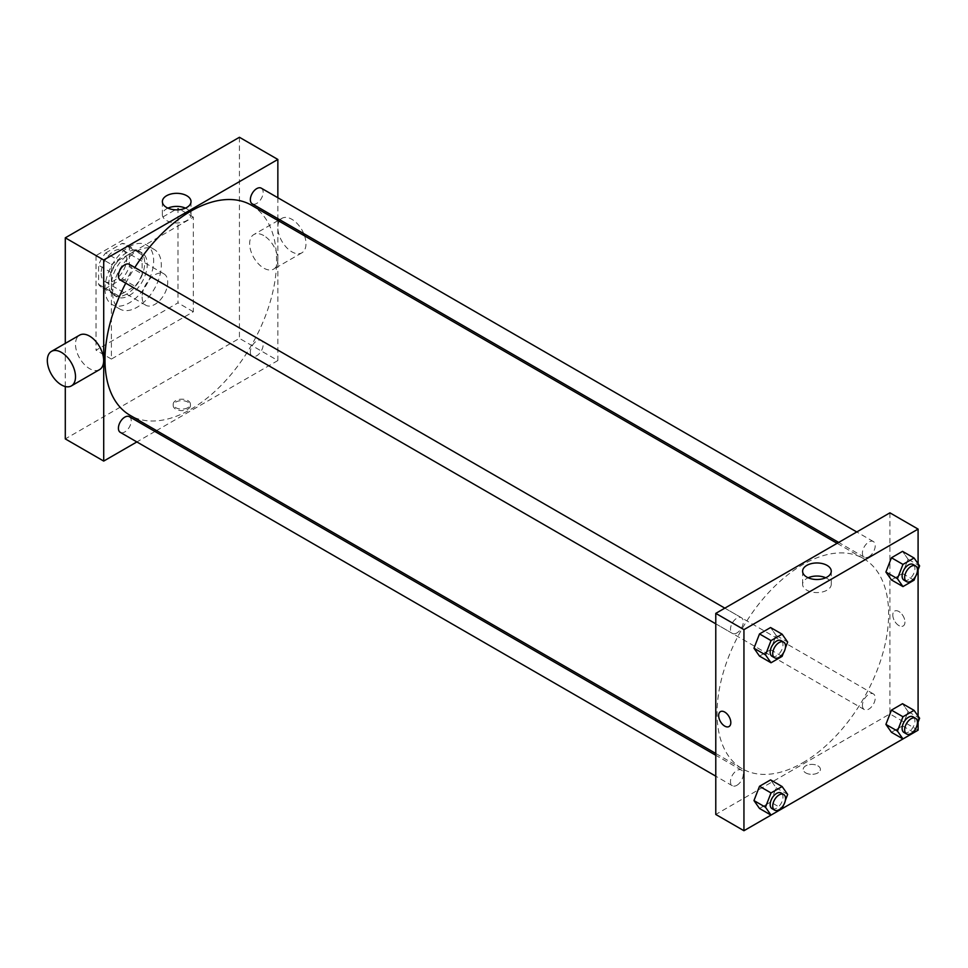 <?xml version="1.0" encoding="UTF-8"?>
<svg xmlns="http://www.w3.org/2000/svg" width="968" height="968" viewBox="0 0 968 968"><rect width="100%" height="100%" fill="white"/><g stroke="black" fill="none" stroke-linecap="round" stroke-linejoin="round"><path stroke-width="0.73" stroke-dasharray="4.84 3.63" d="M142.127 296.958A18.114 10.454 120 0 0 145.878 305.259A18.114 10.454 120 0 0 163.979 294.804A18.114 10.454 120 0 0 163.979 273.883A18.114 10.454 120 0 0 150.028 278.736A18.114 10.454 120 0 0 142.127 296.958M101.144 273.303A18.114 10.454 120 0 0 104.895 281.591A18.114 10.454 120 0 0 123.009 271.137A18.114 10.454 120 0 0 123.009 250.228A18.114 10.454 120 0 0 109.057 255.08A18.114 10.454 120 0 0 101.144 273.303M105.693 252.938L122.21 243.404A24.672 14.242 120 0 1 126.288 244.553A24.672 14.242 120 0 1 129.325 247.506L129.325 266.587A24.672 14.242 120 0 1 122.21 278.893L105.693 288.428A24.672 14.242 120 0 1 101.616 287.278A24.672 14.242 120 0 1 98.591 284.326L98.591 265.244A24.672 14.242 120 0 1 105.693 252.938L118.495 260.332L135.024 250.797L122.21 243.404M122.21 278.893L135.024 286.286L118.495 295.821L105.693 288.428M98.591 284.326L111.393 291.719L111.393 272.637L98.591 265.244M111.393 291.719A24.672 14.242 120 0 0 114.418 294.671A24.672 14.242 120 0 0 118.495 295.821M135.024 286.286A24.672 14.242 120 0 0 142.127 273.968L129.325 266.587M135.024 250.797A24.672 14.242 120 0 1 139.089 251.946A24.672 14.242 120 0 1 142.127 254.899L142.127 273.968M118.495 260.332A24.672 14.242 120 0 0 111.393 272.637M126.76 294.006A25.349 14.641 -60 0 1 114.079 295.264A25.349 14.641 -60 0 1 114.079 265.994A25.349 14.641 -60 0 1 139.428 251.353A25.349 14.641 -60 0 1 143.325 271.669A25.349 14.641 -60 0 1 126.76 294.006M129.325 295.482A25.349 14.641 120 0 0 145.878 273.145A25.349 14.641 120 0 0 141.993 252.829A25.349 14.641 120 0 0 122.464 259.618A25.349 14.641 120 0 0 111.393 285.137A25.349 14.641 120 0 0 116.644 296.74A25.349 14.641 120 0 0 129.325 295.482M142.127 254.899L129.325 247.506M104.992 288.827A34.4 19.868 120 0 0 112.119 304.581A34.4 19.868 120 0 0 146.519 284.713A34.4 19.868 120 0 0 146.519 244.989A34.4 19.868 120 0 0 120.008 254.209A34.4 19.868 120 0 0 104.992 288.827M112.675 293.268A34.4 19.868 120 0 0 119.802 309.022A34.4 19.868 120 0 0 154.202 289.154A34.4 19.868 120 0 0 154.202 249.429A34.4 19.868 120 0 0 127.691 258.637A34.4 19.868 120 0 0 112.675 293.268M96.026 255.564L96.026 350.198L177.979 302.875L177.979 208.253L96.026 255.564L111.393 264.433L111.393 359.067L193.346 311.744L193.346 217.122L111.393 264.433M193.346 217.122L177.979 208.253M239.435 137.274L239.435 338.364L65.292 438.903M65.292 386.522L65.292 343.41M187.901 409.149A8.603 4.961 0 0 0 190.418 405.64A8.603 4.961 0 0 0 181.815 400.667A8.603 4.961 0 0 0 173.212 405.64A8.603 4.961 0 0 0 178.523 410.226A8.603 4.961 0 0 0 187.901 409.149M277.852 220.45L277.852 360.544L239.435 338.364M277.852 360.544L156.526 430.591M154.965 431.486L136.863 441.94M129.337 264.337A9.051 5.227 -60 0 1 130.728 271.597A9.051 5.227 -60 0 1 124.812 279.57A9.051 5.227 -60 0 1 120.286 280.018M129.337 416.688A9.051 5.227 -60 0 1 130.728 423.948A9.051 5.227 -60 0 1 124.812 431.922A9.051 5.227 -60 0 1 120.286 432.369M250.349 352.062A9.051 5.227 120 0 0 252.224 356.2A9.051 5.227 120 0 0 261.275 350.973A9.051 5.227 120 0 0 261.275 340.518A9.051 5.227 120 0 0 254.306 342.938A9.051 5.227 120 0 0 250.349 352.062M277.852 197.738L277.852 218.647M261.275 188.167A9.051 5.227 -60 0 1 262.667 195.427A9.051 5.227 -60 0 1 256.75 203.401A9.051 5.227 -60 0 1 252.224 203.849M251.45 205.204A121.327 70.047 -60 0 1 270.048 302.415A121.327 70.047 -60 0 1 190.781 409.331A121.327 70.047 -60 0 1 130.123 415.345M125.755 283.188A121.327 70.047 -60 0 1 134.818 267.507M99.547 369.631A19.917 11.495 60 0 1 89.588 368.651A19.917 11.495 60 0 1 76.569 351.094A19.917 11.495 60 0 1 79.618 335.134M263.732 235.575A19.917 11.495 -120 0 0 253.773 234.595A19.917 11.495 -120 0 0 253.773 257.597A19.917 11.495 -120 0 0 273.69 269.092A19.917 11.495 -120 0 0 276.739 253.132A19.917 11.495 -120 0 0 263.732 235.575M193.346 311.744L177.979 302.875M111.393 359.067L96.026 350.198M167.924 208.132A14.326 8.276 0 0 0 162.37 214.678A14.326 8.276 0 0 0 176.696 222.955A14.326 8.276 0 0 0 191.023 214.678A14.326 8.276 0 0 0 186.824 208.834A14.326 8.276 0 0 0 185.469 208.132M187.901 407.661A8.603 4.961 180 0 1 178.523 408.738A8.603 4.961 180 0 1 173.212 404.152A8.603 4.961 180 0 1 181.815 399.179A8.603 4.961 180 0 1 190.418 404.152A8.603 4.961 180 0 1 187.901 407.661M304.605 235.889A19.917 11.495 60 0 1 301.859 252.829A19.917 11.495 60 0 1 281.942 241.334A19.917 11.495 60 0 1 281.942 218.332A19.917 11.495 60 0 1 291.9 219.312A19.917 11.495 60 0 1 303.734 233.591M802.847 762.711A121.327 70.047 120 0 0 882.102 655.796A121.327 70.047 120 0 0 863.504 558.572A121.327 70.047 120 0 0 770.02 591.073A121.327 70.047 120 0 0 717.058 713.174A121.327 70.047 120 0 0 742.178 768.713A121.327 70.047 120 0 0 802.847 762.711M736.878 632.951A9.051 5.227 -60 0 1 732.352 633.399A9.051 5.227 -60 0 1 732.352 622.944A9.051 5.227 -60 0 1 741.403 617.717A9.051 5.227 -60 0 1 743.279 621.855A9.051 5.227 -60 0 1 736.878 632.951M862.415 705.43A9.051 5.227 120 0 0 864.291 709.568A9.051 5.227 120 0 0 873.342 704.341A9.051 5.227 120 0 0 873.342 693.887A9.051 5.227 120 0 0 866.372 696.319A9.051 5.227 120 0 0 862.415 705.43M736.878 785.302A9.051 5.227 120 0 0 742.795 777.316A9.051 5.227 120 0 0 741.403 770.068A9.051 5.227 120 0 0 734.422 772.488A9.051 5.227 120 0 0 730.477 781.6A9.051 5.227 120 0 0 732.352 785.75A9.051 5.227 120 0 0 736.878 785.302M868.816 556.769A9.051 5.227 120 0 0 874.733 548.795A9.051 5.227 120 0 0 873.342 541.535A9.051 5.227 120 0 0 866.372 543.968A9.051 5.227 120 0 0 862.415 553.079A9.051 5.227 120 0 0 864.291 557.217A9.051 5.227 120 0 0 868.816 556.769M889.919 512.834L889.919 713.912L715.775 814.451M918.087 730.175L889.919 713.912M914.07 732.498L902.938 738.923M787.662 794.425L776.13 787.77L770.588 779.881L776.13 787.77L770.588 802.061L782.12 808.716L771 815.104M805.727 772.875A8.603 4.961 0 0 0 815.104 773.952A8.603 4.961 0 0 0 820.416 769.366A8.603 4.961 0 0 0 811.813 764.393A8.603 4.961 0 0 0 803.21 769.366A8.603 4.961 0 0 0 805.727 772.875A8.603 4.961 0 0 0 815.104 773.952A8.603 4.961 0 0 0 820.416 769.354A8.603 4.961 0 0 0 811.813 764.393A8.603 4.961 0 0 0 803.21 769.354A8.603 4.961 0 0 0 805.727 772.875M908.081 559.238L902.527 551.349L908.081 559.238L902.527 573.528L891.443 579.929L902.527 573.528L908.081 559.238L919.6 565.893M770.588 802.061L759.505 808.462L770.588 802.061L776.13 787.77M918.087 563.751L918.087 569.789M918.087 716.102L918.087 722.14M908.081 711.589L902.527 703.7L908.081 711.589L902.527 725.879L891.443 732.292L902.527 725.879L908.081 711.589L919.6 718.244M776.13 635.419L770.588 627.53L776.13 635.419L770.588 649.71L759.505 656.11L770.588 649.71L776.13 635.419L787.662 642.074M892.798 615.031A8.603 4.961 -120 0 0 896.55 623.695A8.603 4.961 -120 0 0 903.18 625.994A8.603 4.961 -120 0 0 903.18 616.059A8.603 4.961 -120 0 0 894.577 611.098A8.603 4.961 -120 0 0 892.798 615.031A8.603 4.961 -120 0 0 896.55 623.695A8.603 4.961 -120 0 0 903.18 625.994A8.603 4.961 -120 0 0 903.18 616.071A8.603 4.961 -120 0 0 894.577 611.098A8.603 4.961 -120 0 0 892.798 615.043M720.434 711.637L720.434 711.637A8.603 4.961 60 0 1 727.065 713.948A8.603 4.961 60 0 1 730.828 722.6A8.603 4.961 60 0 1 729.037 726.532L729.037 726.532M825.704 577.775A14.326 8.276 180 0 1 831.258 584.321A14.326 8.276 180 0 1 822.413 591.956A14.326 8.276 180 0 1 806.804 590.165A14.326 8.276 180 0 1 802.605 584.321A14.326 8.276 180 0 1 808.159 577.775M785.387 647.943L783.451 652.904M772.04 656.316A9.051 5.227 120 0 0 781.103 651.089A9.051 5.227 120 0 0 781.103 640.635M782.12 656.365L770.588 649.71M917.325 571.761L915.389 576.734M903.979 580.135A9.051 5.227 120 0 0 913.042 574.907A9.051 5.227 120 0 0 913.042 564.453M914.058 580.183L902.527 573.528M785.387 800.294L783.451 805.255M772.04 808.667A9.051 5.227 120 0 0 781.103 803.44A9.051 5.227 120 0 0 781.103 792.986M917.325 724.112L915.389 729.085M903.979 732.486A9.051 5.227 120 0 0 913.042 727.258A9.051 5.227 120 0 0 913.042 716.804M914.058 732.534L902.527 725.879M104.895 281.591L145.878 305.259M123.009 250.228L163.979 273.883M141.993 252.829L139.428 251.353M116.644 296.74L114.079 295.264M139.089 251.946L126.288 244.553M114.418 294.671L101.616 287.278M154.202 249.429L146.519 244.989M119.802 309.022L112.119 304.581M162.37 201.598L162.37 214.678M191.023 201.598L191.023 214.678M190.418 405.64L190.418 404.152M173.212 405.64L173.212 404.152M281.942 218.332L279.619 219.663M278.07 220.571L253.773 234.595M301.859 252.829L273.69 269.092M863.504 558.572L837.102 543.326M742.178 768.713L715.775 753.467M715.775 623.828L732.352 633.399M724.826 608.146L741.403 617.717M873.342 693.887L261.275 340.518M864.291 709.568L252.224 356.2M741.403 770.068L715.775 755.27M732.352 785.75L715.775 776.179M873.342 541.535L856.765 531.964M864.291 557.217L838.663 542.419M831.258 584.321L831.258 571.229M802.605 584.321L802.605 571.229"/><path stroke-width="1.45" d="M65.292 343.41L65.292 237.826L239.435 137.274L277.852 159.454L277.852 197.738M136.863 441.94L103.709 461.083L65.292 438.903L65.292 386.522M156.526 430.591L154.965 431.486M715.775 623.828L120.286 280.018A9.051 5.227 -60 0 1 120.286 269.564A9.051 5.227 -60 0 1 129.337 264.337L724.826 608.146M715.775 776.179L120.286 432.369A9.051 5.227 -60 0 1 120.286 421.915A9.051 5.227 -60 0 1 129.337 416.688L715.775 755.27M277.852 218.647L277.852 220.45M103.709 461.083L103.709 260.005L277.852 159.454M838.663 542.419L252.224 203.849A9.051 5.227 -60 0 1 252.224 193.394A9.051 5.227 -60 0 1 261.275 188.167L856.765 531.964M715.775 753.467L130.123 415.345A121.327 70.047 -60 0 1 125.755 283.188M134.818 267.507A121.327 70.047 -60 0 1 251.45 205.204L837.102 543.326M51.449 351.396L79.618 335.134A19.917 11.495 60 0 1 99.547 346.641A19.917 11.495 60 0 1 99.547 369.631L71.378 385.905A19.917 11.495 -120 0 0 71.378 362.903A19.917 11.495 -120 0 0 51.449 351.396A19.917 11.495 -120 0 0 48.4 367.356A19.917 11.495 -120 0 0 61.407 384.913A19.917 11.495 -120 0 0 71.378 385.905M103.709 260.005L65.292 237.826M186.824 195.754A14.326 8.276 180 0 1 191.023 201.598A14.326 8.276 180 0 1 176.696 209.862A14.326 8.276 180 0 1 162.37 201.598A14.326 8.276 180 0 1 171.215 193.951A14.326 8.276 180 0 1 186.824 195.754M185.469 208.132A14.326 8.276 0 0 0 167.924 208.132M303.734 233.591A19.917 11.495 60 0 1 304.605 235.889M915.389 729.085L914.058 732.534L743.944 830.725L715.775 814.451L715.775 613.373L889.919 512.834L918.087 529.097L918.087 563.751M918.087 722.14L918.087 730.175L914.07 732.498M891.443 579.929L885.901 572.052L891.443 557.762L902.527 551.349L891.443 557.762L885.901 572.052L891.443 579.929L902.962 586.584L897.421 578.695L902.962 564.404L914.058 558.004L919.6 565.893L917.325 571.761M759.505 808.462L753.963 800.572L759.505 786.282L770.588 779.881L759.505 786.282L753.963 800.572L759.505 808.462L771.024 815.116L765.482 807.227L771.024 792.937L782.12 786.536L787.662 794.425L785.387 800.294M918.087 569.789L918.087 716.102M743.944 830.725L743.944 629.636L918.087 529.097M891.443 732.292L885.901 724.403L891.443 710.113L902.527 703.7L891.443 710.113L885.901 724.403L891.443 732.292L902.962 738.935L897.421 731.046L902.962 716.756L914.058 710.355L919.6 718.244L917.325 724.112M759.505 656.11L753.963 648.221L759.505 633.931L770.588 627.53L759.505 633.931L753.963 648.221L759.505 656.11L771.024 662.765L765.482 654.876L771.024 640.586L782.12 634.185L787.662 642.074L785.387 647.943M743.944 629.636L715.775 613.373M806.804 577.085A14.326 8.276 180 0 1 802.605 571.229A14.326 8.276 180 0 1 816.931 562.965A14.326 8.276 180 0 1 831.258 571.229A14.326 8.276 180 0 1 822.413 578.876A14.326 8.276 180 0 1 806.804 577.085M730.816 722.6A8.603 4.961 60 0 1 729.037 726.532A8.603 4.961 60 0 1 720.434 721.571A8.603 4.961 60 0 1 720.434 711.637A8.603 4.961 60 0 1 727.065 713.948A8.603 4.961 60 0 1 730.816 722.6M729.037 726.532A8.603 4.961 60 0 1 720.434 721.571A8.603 4.961 60 0 1 720.434 711.637M808.159 577.775A14.326 8.276 180 0 1 825.704 577.775M783.451 652.904L782.12 656.365L771.024 662.765M783.656 642.111L781.103 640.635A9.051 5.227 120 0 0 774.122 643.055A9.051 5.227 120 0 0 770.165 652.166A9.051 5.227 120 0 0 772.04 656.316L774.606 657.792A9.051 5.227 120 0 0 783.656 652.565A9.051 5.227 120 0 0 783.656 642.111A9.051 5.227 120 0 0 776.687 644.531A9.051 5.227 120 0 0 772.73 653.642A9.051 5.227 120 0 0 774.606 657.792M765.482 654.876L753.963 648.221M771.024 640.586L759.505 633.931M782.12 634.185L770.588 627.53M915.389 576.734L914.058 580.183L902.962 586.584M915.595 565.929L913.042 564.453A9.051 5.227 120 0 0 906.06 566.885A9.051 5.227 120 0 0 902.103 575.996A9.051 5.227 120 0 0 903.979 580.135L906.544 581.623A9.051 5.227 120 0 0 915.595 576.396A9.051 5.227 120 0 0 915.595 565.929A9.051 5.227 120 0 0 908.625 568.361A9.051 5.227 120 0 0 904.669 577.472A9.051 5.227 120 0 0 906.544 581.623M897.421 578.695L885.901 572.052M902.962 564.404L891.443 557.762M914.058 558.004L902.527 551.349M783.451 805.255L782.12 808.716M783.656 794.462L781.103 792.986A9.051 5.227 120 0 0 774.122 795.406A9.051 5.227 120 0 0 770.165 804.517A9.051 5.227 120 0 0 772.04 808.667L774.606 810.143A9.051 5.227 120 0 0 783.656 804.916A9.051 5.227 120 0 0 783.656 794.462A9.051 5.227 120 0 0 776.687 796.882A9.051 5.227 120 0 0 772.73 805.993A9.051 5.227 120 0 0 774.606 810.143M765.482 807.227L753.963 800.572M771.024 792.937L759.505 786.282M782.12 786.536L770.588 779.881M915.595 718.292L913.042 716.804A9.051 5.227 120 0 0 906.06 719.236A9.051 5.227 120 0 0 902.103 728.347A9.051 5.227 120 0 0 903.979 732.486L906.544 733.974A9.051 5.227 120 0 0 915.595 728.747A9.051 5.227 120 0 0 915.595 718.292A9.051 5.227 120 0 0 908.625 720.712A9.051 5.227 120 0 0 904.669 729.824A9.051 5.227 120 0 0 906.544 733.974M897.421 731.046L885.901 724.403M902.962 716.756L891.443 710.113M914.058 710.355L902.527 703.7M279.619 219.663L278.07 220.571"/></g></svg>
